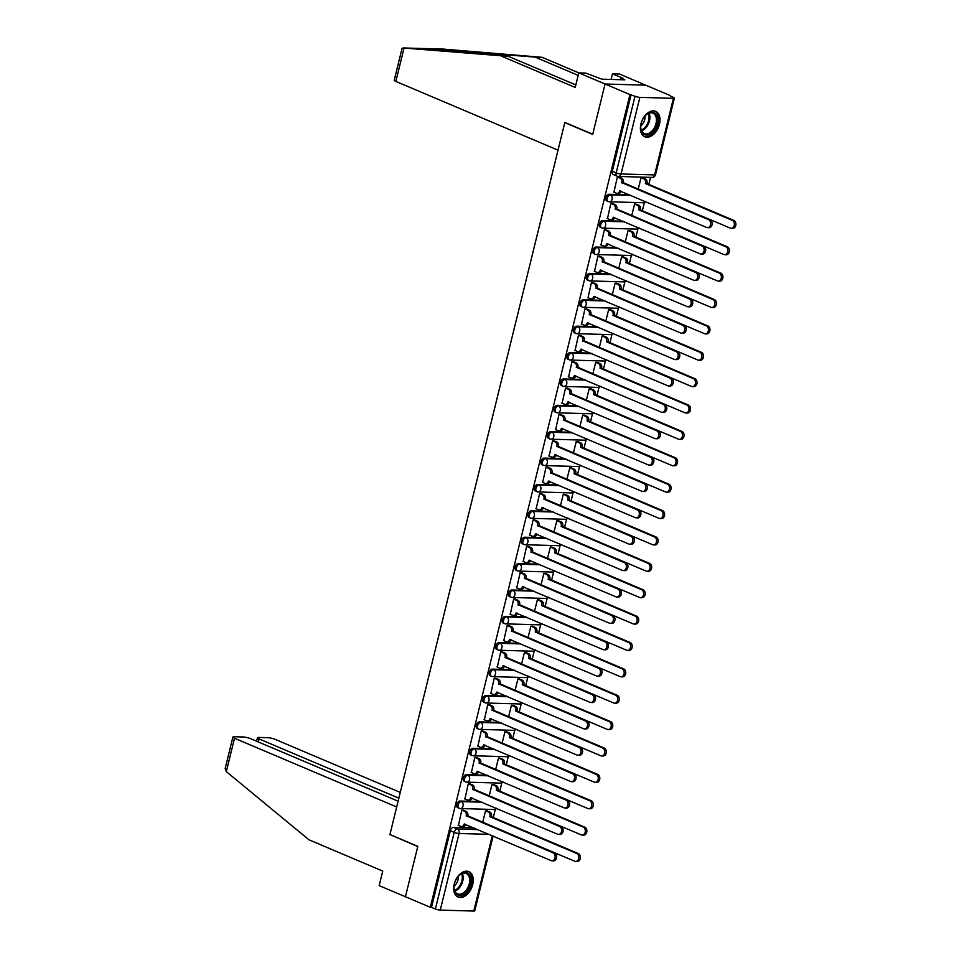<?xml version="1.0" encoding="UTF-8"?>
<svg xmlns="http://www.w3.org/2000/svg" width="959" height="959" viewBox="0 0 959 959"><rect width="100%" height="100%" fill="white"/><g stroke="black" fill="none" stroke-linecap="round" stroke-linejoin="round"><path stroke-width="1.44" d="M480.663 801.616L459.996 801.029A3.548 2.278 113 0 0 456.796 804.349A3.548 2.278 113 0 0 457.779 807.682L459.157 808.257A3.548 2.278 -67 0 1 458.174 804.925A3.548 2.278 -67 0 1 461.375 801.616L482.041 802.192M487.148 775.232L466.482 774.656A3.548 2.278 113 0 0 463.269 777.965A3.548 2.278 113 0 0 464.264 781.297L465.642 781.885A3.548 2.278 -67 0 1 464.647 778.552A3.548 2.278 -67 0 1 467.848 775.232L488.515 775.819M493.621 748.847L472.955 748.272A3.548 2.278 113 0 0 469.754 751.58A3.548 2.278 113 0 0 470.737 754.913L472.116 755.5A3.548 2.278 -67 0 1 471.133 752.168A3.548 2.278 -67 0 1 474.333 748.847L495 749.435M500.107 722.475L479.44 721.887A3.548 2.278 113 0 0 476.239 725.208A3.548 2.278 113 0 0 477.222 728.54L478.601 729.116A3.548 2.278 -67 0 1 477.606 725.783A3.548 2.278 -67 0 1 480.807 722.475L501.485 723.05M506.58 696.09L485.913 695.503A3.548 2.278 113 0 0 482.713 698.823A3.548 2.278 113 0 0 483.708 702.156L485.074 702.731A3.548 2.278 -67 0 1 484.091 699.411A3.548 2.278 -67 0 1 487.292 696.09L507.958 696.678M513.065 669.706L492.399 669.13A3.548 2.278 113 0 0 489.198 672.439A3.548 2.278 113 0 0 490.181 675.771L491.559 676.359A3.548 2.278 -67 0 1 490.564 673.026A3.548 2.278 -67 0 1 493.765 669.706L514.444 670.293M519.538 643.333L498.872 642.746A3.548 2.278 113 0 0 495.671 646.066A3.548 2.278 113 0 0 496.666 649.387L498.033 649.974A3.548 2.278 -67 0 1 497.05 646.642A3.548 2.278 -67 0 1 500.25 643.333L520.917 643.909M526.023 616.949L505.357 616.361A3.548 2.278 113 0 0 502.156 619.682A3.548 2.278 113 0 0 503.139 623.014L504.518 623.59A3.548 2.278 -67 0 1 503.523 620.269A3.548 2.278 -67 0 1 506.736 616.949L527.402 617.536M532.497 590.564L511.83 589.989A3.548 2.278 113 0 0 508.63 593.297A3.548 2.278 113 0 0 509.625 596.63L510.991 597.217A3.548 2.278 -67 0 1 510.008 593.885A3.548 2.278 -67 0 1 513.209 590.564L533.875 591.152M538.982 564.192L518.316 563.604A3.548 2.278 113 0 0 515.115 566.913A3.548 2.278 113 0 0 516.098 570.245L517.476 570.833A3.548 2.278 -67 0 1 516.493 567.5A3.548 2.278 -67 0 1 519.694 564.192L540.361 564.767M545.467 537.807L524.789 537.22A3.548 2.278 113 0 0 521.588 540.54A3.548 2.278 113 0 0 522.583 543.873L523.962 544.448A3.548 2.278 -67 0 1 522.967 541.116A3.548 2.278 -67 0 1 526.167 537.807L546.834 538.395M551.94 511.423L531.274 510.847A3.548 2.278 113 0 0 528.073 514.156A3.548 2.278 113 0 0 529.056 517.488L530.435 518.076A3.548 2.278 -67 0 1 529.452 514.743A3.548 2.278 -67 0 1 532.653 511.423L553.319 512.01M558.426 485.05L537.759 484.463A3.548 2.278 113 0 0 534.547 487.771A3.548 2.278 113 0 0 535.542 491.104L536.92 491.691A3.548 2.278 -67 0 1 535.925 488.359A3.548 2.278 -67 0 1 539.126 485.038L559.792 485.626M564.899 458.666L544.232 458.078A3.548 2.278 113 0 0 541.032 461.399A3.548 2.278 113 0 0 542.015 464.731L543.393 465.307A3.548 2.278 -67 0 1 542.41 461.974A3.548 2.278 -67 0 1 545.611 458.666L566.278 459.241M571.384 432.281L550.718 431.694A3.548 2.278 113 0 0 547.517 435.014A3.548 2.278 113 0 0 548.5 438.347L549.879 438.934A3.548 2.278 -67 0 1 548.884 435.602A3.548 2.278 -67 0 1 552.084 432.281L572.751 432.869M577.857 405.897L557.191 405.321A3.548 2.278 113 0 0 553.99 408.63A3.548 2.278 113 0 0 554.973 411.962L556.352 412.55A3.548 2.278 -67 0 1 555.369 409.217A3.548 2.278 -67 0 1 558.57 405.897L579.236 406.484M584.343 379.524L563.676 378.937A3.548 2.278 113 0 0 560.476 382.257A3.548 2.278 113 0 0 561.459 385.578L562.837 386.165A3.548 2.278 -67 0 1 561.842 382.833A3.548 2.278 -67 0 1 565.043 379.524L585.721 380.1M590.816 353.14L570.149 352.552A3.548 2.278 113 0 0 566.949 355.873A3.548 2.278 113 0 0 567.944 359.205L569.31 359.781A3.548 2.278 -67 0 1 568.327 356.46A3.548 2.278 -67 0 1 571.528 353.14L592.194 353.727M597.301 326.755L576.635 326.18A3.548 2.278 113 0 0 573.434 329.488A3.548 2.278 113 0 0 574.417 332.821L575.796 333.408A3.548 2.278 -67 0 1 574.801 330.076A3.548 2.278 -67 0 1 578.013 326.755L598.68 327.343M603.774 300.383L583.108 299.795A3.548 2.278 113 0 0 579.907 303.116A3.548 2.278 113 0 0 580.902 306.436L582.269 307.024A3.548 2.278 -67 0 1 581.286 303.691A3.548 2.278 -67 0 1 584.487 300.383L605.153 300.958M610.26 273.998L589.593 273.411A3.548 2.278 113 0 0 586.393 276.731A3.548 2.278 113 0 0 587.376 280.064L588.754 280.639A3.548 2.278 -67 0 1 587.771 277.307A3.548 2.278 -67 0 1 590.972 273.998L611.638 274.586M616.745 247.614L596.066 247.038A3.548 2.278 113 0 0 592.866 250.347A3.548 2.278 113 0 0 593.861 253.679L595.227 254.267A3.548 2.278 -67 0 1 594.244 250.934A3.548 2.278 -67 0 1 597.445 247.614L618.111 248.201M623.218 221.241L602.552 220.654A3.548 2.278 113 0 0 599.351 223.962A3.548 2.278 113 0 0 600.334 227.295L601.713 227.882A3.548 2.278 -67 0 1 600.73 224.55A3.548 2.278 -67 0 1 603.93 221.241L624.597 221.817M629.703 194.857L609.037 194.269A3.548 2.278 113 0 0 605.824 197.59A3.548 2.278 113 0 0 606.819 200.922L608.198 201.498A3.548 2.278 -67 0 1 607.203 198.165A3.548 2.278 -67 0 1 610.404 194.857L631.07 195.432M659.456 124.31A13.822 8.883 113 0 0 655.608 111.328A13.822 8.883 113 0 0 640.96 123.795A13.822 8.883 113 0 0 644.82 136.789A13.822 8.883 113 0 0 659.456 124.31M472.703 884.63A13.822 8.883 113 0 0 468.855 871.635A13.822 8.883 113 0 0 454.218 884.102A13.822 8.883 113 0 0 458.066 897.097A13.822 8.883 113 0 0 472.703 884.63M493.31 817.524L495.335 809.264M499.795 791.139L501.821 782.88M506.268 764.767L508.306 756.495M512.753 738.382L514.779 730.123M519.227 711.998L521.264 703.738M525.712 685.613L527.738 677.354M532.185 659.241L534.223 650.981M538.67 632.856L540.696 624.597M545.144 606.472L547.181 598.212M551.629 580.099L553.655 571.84M558.114 553.715L560.14 545.455M564.587 527.33L566.613 519.071M571.073 500.958L573.098 492.686M577.546 474.573L579.572 466.314M584.031 448.189L586.057 439.929M590.504 421.804L592.542 413.545M596.989 395.432L599.015 387.172M603.463 369.047L605.501 360.788M609.948 342.663L611.974 334.403M616.421 316.29L618.459 308.031M622.906 289.906L624.932 281.646M629.392 263.521L631.418 255.262M635.865 237.149L637.891 228.877M642.35 210.764L644.376 202.505M648.823 184.38L650.55 177.367M670.497 96.14L673.29 97.327A3.548 0.659 13.8 0 1 674.369 98.106A3.548 0.659 13.8 0 1 673.422 98.321L639.869 97.374L621.06 173.975L654.613 174.922L673.422 98.321M398.117 801.197L250.635 738.694A5.322 0.995 13.8 0 0 243.322 737.003L234.308 736.74A5.322 0.995 13.8 0 0 232.893 737.063A5.322 0.995 13.8 0 0 234.511 738.238L226.312 771.611L308.966 839.808L382.737 871.084L379.165 885.625L405.429 896.749L417.812 846.353L389.917 834.534L564.791 122.596L592.674 134.416L605.057 84.02L645.719 85.171L670.605 95.72M493.118 836.02L474.741 910.834A3.548 0.659 -166.2 0 1 473.794 911.05L440.253 910.103A3.548 0.659 -166.2 0 1 435.374 908.976L431.502 907.334L450.31 830.722A3.548 2.278 -67 0 1 453.511 827.413L474.19 828.001M390.349 834.726L417.764 846.533L405.429 896.749L430.315 907.298L629.943 94.569L605.057 84.02L645.719 85.171L619.466 74.035L612.465 73.843L611.087 79.441M431.502 907.334L430.315 907.298M631.13 94.605L612.31 171.205L616.181 172.848A3.548 0.659 -166.2 0 0 621.06 173.975A3.548 2.637 91.6 0 1 618.459 176.456A3.548 2.637 91.6 0 1 617.728 176.3A3.548 2.278 -67 0 1 617.176 176.18A3.548 2.278 -67 0 1 616.181 172.848L635.002 96.248L629.943 94.569M635.002 96.248A3.548 0.659 13.8 0 0 639.869 97.374M619.082 177.139L617.344 176.971L613.952 192.196M636.32 204.195L634.57 204.015L631.717 215.643M612.609 203.524L610.859 203.344L607.479 218.58M629.835 230.58L628.097 230.4L625.232 242.016M606.124 229.908L604.386 229.728L600.993 244.965M623.362 256.952L621.612 256.784L618.759 268.4M599.651 256.293L597.901 256.113L594.52 271.337M616.877 283.337L615.139 283.157L612.274 294.785M593.165 282.665L591.427 282.485L588.035 297.722M610.404 309.721L608.653 309.541L605.8 321.157M586.692 309.05L584.942 308.87L581.562 324.106M603.918 336.094L602.168 335.926L599.315 347.542M580.207 335.434L578.457 335.254L575.076 350.479M597.445 362.478L595.695 362.298L592.842 373.926M573.734 361.807L571.984 361.639L568.603 376.863M590.96 388.863L589.21 388.683L586.357 400.311M567.248 388.191L565.498 388.011L562.118 403.248M584.487 415.247L582.736 415.067L579.883 426.683M560.775 414.576L559.025 414.396L555.645 429.62M578.001 441.619L576.251 441.44L573.398 453.068M554.29 440.948L552.54 440.78L549.159 456.004M571.516 468.004L569.778 467.824L566.925 479.452M547.805 467.333L546.067 467.153L542.674 482.389M565.043 494.388L563.293 494.209L560.44 505.825M541.332 493.717L539.581 493.537L536.201 508.761M558.558 520.761L556.819 520.593L553.954 532.209M534.846 520.09L533.108 519.922L529.716 535.146M552.084 547.145L550.334 546.966L547.481 558.594M528.373 546.474L526.623 546.294L523.242 561.53M545.599 573.53L543.861 573.35L540.996 584.966M521.888 572.859L520.15 572.679L516.757 587.915M539.126 599.902L537.376 599.735L534.523 611.351M515.415 599.243L513.664 599.063L510.284 614.287M532.641 626.287L530.89 626.107L528.037 637.735M508.929 625.616L507.179 625.436L503.799 640.672M526.167 652.671L524.417 652.492L521.564 664.119M502.456 652L500.706 651.82L497.325 667.056M519.682 679.044L517.932 678.876L515.079 690.492M495.971 678.385L494.221 678.205L490.84 693.429M513.209 705.428L511.459 705.249L508.606 716.876M489.498 704.757L487.747 704.589L484.367 719.813M506.724 731.813L504.973 731.633L502.12 743.261M483.012 731.142L481.262 730.962L477.882 746.198M500.238 758.197L498.5 758.018L495.647 769.633M476.527 757.526L474.789 757.346L471.396 772.57M493.765 784.57L492.015 784.39L489.162 796.018M470.054 783.899L468.304 783.731L464.923 798.955M487.28 810.954L485.542 810.775L482.689 822.402M463.569 810.283L461.83 810.103L458.438 825.339M642.794 177.811L641.056 177.631L638.203 189.259M612.31 171.205A3.548 2.278 113 0 0 613.292 174.538L617.176 176.18A3.548 3.548 0 0 0 618.459 176.456L652.012 177.403A3.548 3.548 0 0 0 655.548 174.706L674.369 98.106M613.628 192.064L616.373 193.215A3.548 2.637 -88.4 0 0 617.093 193.382A3.548 2.637 -88.4 0 0 619.694 190.901L706.663 227.475A4.076 3.033 -88.4 0 0 707.514 227.667A4.076 3.033 -88.4 0 0 710.607 224.25A4.076 3.033 -88.4 0 0 708.581 219.695L621.732 182.606A3.548 2.637 -88.4 0 0 620.065 178.17L621.6 178.206A3.548 2.637 91.6 0 1 623.278 182.654L710.116 219.743A4.076 3.033 91.6 0 1 712.153 224.286A4.076 3.033 91.6 0 1 709.049 227.703L707.514 227.667M618.759 177.007L621.6 178.206M621.156 191.237A3.548 2.637 91.6 0 1 618.639 193.418L617.093 193.382M617.332 177.007L620.065 178.17M621.672 182.869L623.218 182.905M642.47 177.679L645.311 178.877A3.548 2.637 91.6 0 1 646.989 183.325L645.443 183.277A3.548 2.637 -88.4 0 0 643.777 178.842L641.044 177.679M643.429 191.476L730.386 228.146A4.076 3.033 -88.4 0 0 731.226 228.338A4.076 3.033 -88.4 0 0 734.318 224.921A4.076 3.033 -88.4 0 0 732.292 220.366L645.383 183.529M646.929 183.577L733.827 220.414A4.076 3.033 91.6 0 1 735.865 224.957A4.076 3.033 91.6 0 1 732.76 228.374L731.226 228.338M607.155 218.436L609.888 219.599A3.548 2.637 -88.4 0 0 610.619 219.767A3.548 2.637 -88.4 0 0 613.221 217.273L700.19 253.859A4.076 3.033 -88.4 0 0 701.029 254.039A4.076 3.033 -88.4 0 0 704.122 250.623A4.076 3.033 -88.4 0 0 702.096 246.079L615.258 208.99A3.548 2.637 -88.4 0 0 613.58 204.555L615.127 204.591A3.548 2.637 91.6 0 1 616.793 209.038L703.642 246.127A4.076 3.033 91.6 0 1 705.668 250.671A4.076 3.033 91.6 0 1 702.575 254.087L701.029 254.039M612.286 203.392L615.127 204.591M614.683 217.621A3.548 2.637 91.6 0 1 612.154 219.803L610.619 219.767M610.847 203.392L613.58 204.555M615.187 209.242L616.733 209.29M600.67 244.821L603.403 245.983A3.548 2.637 -88.4 0 0 604.134 246.139A3.548 2.637 -88.4 0 0 606.735 243.658L693.705 280.244A4.076 3.033 -88.4 0 0 694.556 280.424A4.076 3.033 -88.4 0 0 697.649 277.007A4.076 3.033 -88.4 0 0 695.623 272.464L608.773 235.375A3.548 2.637 -88.4 0 0 607.107 230.927L608.641 230.975A3.548 2.637 91.6 0 1 610.32 235.411L697.157 272.5A4.076 3.033 91.6 0 1 699.183 277.055A4.076 3.033 91.6 0 1 696.09 280.472L694.556 280.424M605.8 229.764L608.641 230.975M608.198 243.994A3.548 2.637 91.6 0 1 605.68 246.187L604.134 246.139M604.374 229.776L607.107 230.927M608.713 235.626L610.26 235.674M578.181 75.365L535.11 57.108L542.111 57.312L443.214 49.089M535.11 57.108L425.616 48.585M542.111 57.312L578.876 72.896M501.449 56.161L575.22 87.437L578.792 72.884L605.057 84.02L592.722 134.248L564.839 122.428L558.018 150.155L395.839 81.419A5.322 0.995 -166.2 0 1 394.233 80.244L401.965 48.777L403.044 47.95L508.438 56.365L575.844 84.931M578.792 72.884L585.793 73.088L601.94 79.177L624.824 79.825L621.072 78.242L620.713 79.717M621.072 78.242L622.966 78.29L612.465 73.843M443.621 49.101L420.833 48.489M403.044 47.95L420.833 48.453L508.438 56.365M226.312 771.611L225.173 768.543L232.893 737.063M400.275 792.41L275.173 739.377A5.322 0.995 13.8 0 0 267.861 737.687L258.858 737.435A5.322 0.995 13.8 0 0 257.444 737.759A5.322 0.995 13.8 0 0 259.05 738.921L258.307 741.942M398.848 798.176L259.05 738.921M389.881 834.714L396.69 806.975L234.511 738.238M652.012 112.215A11.964 7.684 -67 0 1 657.215 123.855A11.964 7.684 -67 0 1 646.402 135.051A11.964 7.684 -67 0 1 640.732 127.115A11.964 7.684 -67 0 1 645.815 115.116A11.964 7.684 -67 0 1 652.012 112.215M640.732 126.852A11.076 7.121 113 0 0 644.268 133.565A11.076 7.121 113 0 0 645.994 133.936A11.076 7.121 113 0 0 655.62 124.874A11.076 7.121 113 0 0 652.911 113.162A11.076 7.121 113 0 0 651.185 112.802A11.076 7.121 113 0 0 645.635 115.308M640.792 125.881A7.888 5.071 113 0 0 644.975 116.015M643.921 136.31A13.738 8.823 113 0 0 645.994 136.741A13.738 8.823 113 0 0 657.91 125.557A13.738 8.823 113 0 0 654.649 111.016M465.259 872.522A11.964 7.684 -67 0 1 470.461 884.162A11.964 7.684 -67 0 1 459.661 895.358A11.964 7.684 -67 0 1 453.979 887.423A11.964 7.684 -67 0 1 459.073 875.423A11.964 7.684 -67 0 1 465.259 872.522M453.991 887.159A11.076 7.121 113 0 0 457.515 893.872A11.076 7.121 113 0 0 459.241 894.244A11.076 7.121 113 0 0 468.867 885.181A11.076 7.121 113 0 0 466.158 873.481A11.076 7.121 113 0 0 464.432 873.11A11.076 7.121 113 0 0 458.882 875.615M454.039 886.188A7.888 5.071 113 0 0 458.222 876.322M457.179 896.617A13.738 8.823 113 0 0 459.241 897.049A13.738 8.823 113 0 0 471.169 885.864A13.738 8.823 113 0 0 467.896 871.323M635.997 204.063L638.838 205.262A3.548 2.637 91.6 0 1 640.504 209.709L638.97 209.661A3.548 2.637 -88.4 0 0 637.291 205.214L634.558 204.063M636.956 217.861L723.901 254.531A4.076 3.033 -88.4 0 0 724.74 254.71A4.076 3.033 -88.4 0 0 727.833 251.294A4.076 3.033 -88.4 0 0 725.807 246.751L638.898 209.913M640.444 209.961L727.354 246.799A4.076 3.033 91.6 0 1 729.379 251.342A4.076 3.033 91.6 0 1 726.287 254.758L724.74 254.71M629.512 230.436L632.353 231.646A3.548 2.637 91.6 0 1 634.031 236.082L632.484 236.046A3.548 2.637 -88.4 0 0 630.818 231.598L628.085 230.436M630.471 244.233L717.416 280.903A4.076 3.033 -88.4 0 0 718.267 281.095A4.076 3.033 -88.4 0 0 721.36 277.678A4.076 3.033 -88.4 0 0 719.334 273.135L632.425 236.298M633.971 236.334L720.868 273.171A4.076 3.033 91.6 0 1 722.894 277.726A4.076 3.033 91.6 0 1 719.801 281.143L718.267 281.095M594.196 271.205L596.93 272.356A3.548 2.637 -88.4 0 0 597.661 272.524A3.548 2.637 -88.4 0 0 600.262 270.042L687.231 306.616A4.076 3.033 -88.4 0 0 688.071 306.808A4.076 3.033 -88.4 0 0 691.163 303.392A4.076 3.033 -88.4 0 0 689.137 298.836L602.3 261.747A3.548 2.637 -88.4 0 0 600.622 257.312L602.168 257.36A3.548 2.637 91.6 0 1 603.834 261.795L690.684 298.884A4.076 3.033 91.6 0 1 692.71 303.428A4.076 3.033 91.6 0 1 689.617 306.844L688.071 306.808M599.327 256.149L602.168 257.36M601.713 270.378A3.548 2.637 91.6 0 1 599.195 272.572L597.661 272.524M597.889 256.149L600.622 257.312M602.228 262.011L603.774 262.047M587.711 297.578L590.444 298.74A3.548 2.637 -88.4 0 0 591.176 298.908A3.548 2.637 -88.4 0 0 593.777 296.415L680.746 333.001A4.076 3.033 -88.4 0 0 681.585 333.193A4.076 3.033 -88.4 0 0 684.69 329.776A4.076 3.033 -88.4 0 0 682.664 325.221L595.815 288.132A3.548 2.637 -88.4 0 0 594.148 283.696L595.683 283.732A3.548 2.637 91.6 0 1 597.361 288.18L684.199 325.269A4.076 3.033 91.6 0 1 686.224 329.812A4.076 3.033 91.6 0 1 683.132 333.229L681.585 333.193M592.842 282.533L595.683 283.732M595.239 296.763A3.548 2.637 91.6 0 1 592.722 298.944L591.176 298.908M591.415 282.533L594.148 283.696M595.755 288.383L597.289 288.431M581.238 323.962L583.971 325.125A3.548 2.637 -88.4 0 0 584.702 325.281A3.548 2.637 -88.4 0 0 587.304 322.799L674.273 359.385A4.076 3.033 -88.4 0 0 675.112 359.565A4.076 3.033 -88.4 0 0 678.205 356.149A4.076 3.033 -88.4 0 0 676.179 351.605L589.341 314.516A3.548 2.637 -88.4 0 0 587.663 310.069L589.21 310.117A3.548 2.637 91.6 0 1 590.876 314.564L677.725 351.641A4.076 3.033 91.6 0 1 679.751 356.197A4.076 3.033 91.6 0 1 676.646 359.613L675.112 359.565M586.369 308.906L589.21 310.117M588.754 323.135A3.548 2.637 91.6 0 1 586.237 325.329L584.702 325.281M584.93 308.918L587.663 310.069M589.27 314.768L590.816 314.816M623.038 256.82L625.879 258.019A3.548 2.637 91.6 0 1 627.546 262.466L626.011 262.418A3.548 2.637 -88.4 0 0 624.333 257.983L621.6 256.82M623.997 270.618L710.943 307.288A4.076 3.033 -88.4 0 0 711.782 307.479A4.076 3.033 -88.4 0 0 714.875 304.063A4.076 3.033 -88.4 0 0 712.849 299.508L625.939 262.67M627.486 262.718L714.395 299.556A4.076 3.033 91.6 0 1 716.421 304.099A4.076 3.033 91.6 0 1 713.328 307.515L711.782 307.479M616.553 283.205L619.394 284.403A3.548 2.637 91.6 0 1 621.072 288.851L619.526 288.803A3.548 2.637 -88.4 0 0 617.86 284.355L615.127 283.205M617.512 297.002L704.457 333.672A4.076 3.033 -88.4 0 0 705.297 333.852A4.076 3.033 -88.4 0 0 708.401 330.435A4.076 3.033 -88.4 0 0 706.375 325.892L619.466 289.055M621 289.103L707.91 325.94A4.076 3.033 91.6 0 1 709.936 330.483A4.076 3.033 91.6 0 1 706.843 333.9L705.297 333.852M610.08 309.577L612.921 310.788A3.548 2.637 91.6 0 1 614.587 315.223L613.053 315.187A3.548 2.637 -88.4 0 0 611.374 310.74L608.641 309.577M611.039 323.387L697.984 360.057A4.076 3.033 -88.4 0 0 698.823 360.236A4.076 3.033 -88.4 0 0 701.916 356.82A4.076 3.033 -88.4 0 0 699.89 352.277L612.981 315.439M614.527 315.475L701.437 352.313A4.076 3.033 91.6 0 1 703.462 356.868A4.076 3.033 91.6 0 1 700.358 360.284L698.823 360.236M574.753 350.347L577.486 351.509A3.548 2.637 -88.4 0 0 578.217 351.665A3.548 2.637 -88.4 0 0 580.818 349.184L667.788 385.758A4.076 3.033 -88.4 0 0 668.627 385.95A4.076 3.033 -88.4 0 0 671.732 382.533A4.076 3.033 -88.4 0 0 669.706 377.99L582.856 340.901A3.548 2.637 -88.4 0 0 581.19 336.453L582.724 336.501A3.548 2.637 91.6 0 1 584.403 340.936L671.24 378.026A4.076 3.033 91.6 0 1 673.266 382.581A4.076 3.033 91.6 0 1 670.173 385.998L668.627 385.95M579.883 335.29L582.724 336.501M582.281 349.52A3.548 2.637 91.6 0 1 579.763 351.713L578.217 351.665M578.457 335.29L581.19 336.453M582.796 341.152L584.331 341.188M603.595 335.962L606.436 337.16A3.548 2.637 91.6 0 1 608.114 341.608L606.567 341.56A3.548 2.637 -88.4 0 0 604.901 337.124L602.168 335.962M604.554 349.759L691.499 386.429A4.076 3.033 -88.4 0 0 692.338 386.621A4.076 3.033 -88.4 0 0 695.443 383.204A4.076 3.033 -88.4 0 0 693.417 378.649L606.508 341.824M608.042 341.86L694.951 378.697A4.076 3.033 91.6 0 1 696.977 383.24A4.076 3.033 91.6 0 1 693.884 386.657L692.338 386.621M568.279 376.731L571.013 377.882A3.548 2.637 -88.4 0 0 571.744 378.05A3.548 2.637 -88.4 0 0 574.345 375.568L661.314 412.142A4.076 3.033 -88.4 0 0 662.154 412.334A4.076 3.033 -88.4 0 0 665.246 408.918A4.076 3.033 -88.4 0 0 663.22 404.362L576.371 367.273A3.548 2.637 -88.4 0 0 574.705 362.838L576.251 362.874A3.548 2.637 91.6 0 1 577.917 367.321L664.767 404.41A4.076 3.033 91.6 0 1 666.793 408.954A4.076 3.033 91.6 0 1 663.688 412.37L662.154 412.334M573.41 361.675L576.251 362.874M575.796 375.904A3.548 2.637 91.6 0 1 573.278 378.086L571.744 378.05M571.972 361.675L574.705 362.838M576.311 367.525L577.857 367.573M597.121 362.346L599.962 363.545A3.548 2.637 91.6 0 1 601.629 367.992L600.082 367.944A3.548 2.637 -88.4 0 0 598.416 363.509L595.683 362.346M598.068 376.144L685.026 412.814A4.076 3.033 -88.4 0 0 685.865 412.993A4.076 3.033 -88.4 0 0 688.958 409.577A4.076 3.033 -88.4 0 0 686.932 405.034L600.022 368.196M601.569 368.244L688.478 405.082A4.076 3.033 91.6 0 1 690.504 409.625A4.076 3.033 91.6 0 1 687.399 413.041L685.865 412.993M561.794 403.104L564.527 404.266A3.548 2.637 -88.4 0 0 565.259 404.422A3.548 2.637 -88.4 0 0 567.86 401.941L654.829 438.527A4.076 3.033 -88.4 0 0 655.668 438.707A4.076 3.033 -88.4 0 0 658.773 435.29A4.076 3.033 -88.4 0 0 656.747 430.747L569.898 393.658A3.548 2.637 -88.4 0 0 568.231 389.21L569.766 389.258A3.548 2.637 91.6 0 1 571.432 393.705L658.282 430.795A4.076 3.033 91.6 0 1 660.307 435.338A4.076 3.033 91.6 0 1 657.215 438.754L655.668 438.707M566.925 388.059L569.766 389.258M569.322 402.277A3.548 2.637 91.6 0 1 566.805 404.47L565.259 404.422M565.486 388.059L568.231 389.21M569.838 393.909L571.372 393.957M590.636 388.719L593.477 389.929A3.548 2.637 91.6 0 1 595.143 394.365L593.609 394.329A3.548 2.637 -88.4 0 0 591.943 389.881L589.198 388.731M591.595 402.528L678.54 439.198A4.076 3.033 -88.4 0 0 679.38 439.378A4.076 3.033 -88.4 0 0 682.484 435.961A4.076 3.033 -88.4 0 0 680.458 431.418L593.549 394.581M595.083 394.628L681.993 431.454A4.076 3.033 91.6 0 1 684.019 436.009A4.076 3.033 91.6 0 1 680.926 439.426L679.38 439.378M555.321 429.488L558.054 430.651A3.548 2.637 -88.4 0 0 558.785 430.807A3.548 2.637 -88.4 0 0 561.387 428.325L648.356 464.911A4.076 3.033 -88.4 0 0 649.195 465.091A4.076 3.033 -88.4 0 0 652.288 461.675A4.076 3.033 -88.4 0 0 650.262 457.131L563.413 420.042A3.548 2.637 -88.4 0 0 561.746 415.595L563.293 415.643A3.548 2.637 91.6 0 1 564.959 420.078L651.808 457.167A4.076 3.033 91.6 0 1 653.834 461.723A4.076 3.033 91.6 0 1 650.729 465.139L649.195 465.091M560.452 414.432L563.293 415.643M562.837 428.661A3.548 2.637 91.6 0 1 560.32 430.855L558.785 430.807M559.013 414.432L561.746 415.595M563.353 420.294L564.899 420.33M584.163 415.103L587.004 416.314A3.548 2.637 91.6 0 1 588.67 420.749L587.124 420.701A3.548 2.637 -88.4 0 0 585.458 416.266L582.724 415.103M585.11 428.901L672.067 465.571A4.076 3.033 -88.4 0 0 672.906 465.762A4.076 3.033 -88.4 0 0 675.999 462.346A4.076 3.033 -88.4 0 0 673.973 457.791L587.064 420.965M588.61 421.001L675.52 457.839A4.076 3.033 91.6 0 1 677.545 462.382A4.076 3.033 91.6 0 1 674.441 465.798L672.906 465.762M548.836 455.873L551.569 457.023A3.548 2.637 -88.4 0 0 552.3 457.191A3.548 2.637 -88.4 0 0 554.901 454.71L641.871 491.284A4.076 3.033 -88.4 0 0 642.71 491.476A4.076 3.033 -88.4 0 0 645.815 488.059A4.076 3.033 -88.4 0 0 643.777 483.504L556.939 446.414A3.548 2.637 -88.4 0 0 555.261 441.979L556.807 442.015A3.548 2.637 91.6 0 1 558.474 446.462L645.323 483.552A4.076 3.033 91.6 0 1 647.349 488.095A4.076 3.033 91.6 0 1 644.256 491.511L642.71 491.476M553.966 440.816L556.807 442.015M556.364 455.046A3.548 2.637 91.6 0 1 553.846 457.227L552.3 457.191M552.528 440.816L555.261 441.979M556.879 446.678L558.414 446.714M577.678 441.488L580.519 442.686A3.548 2.637 91.6 0 1 582.185 447.134L580.651 447.086A3.548 2.637 -88.4 0 0 578.972 442.65L576.239 441.488M578.637 455.285L665.582 491.955A4.076 3.033 -88.4 0 0 666.421 492.147A4.076 3.033 -88.4 0 0 669.526 488.73A4.076 3.033 -88.4 0 0 667.488 484.175L580.591 447.338M582.125 447.385L669.034 484.223A4.076 3.033 91.6 0 1 671.06 488.766A4.076 3.033 91.6 0 1 667.967 492.183L666.421 492.147M542.35 482.245L545.096 483.408A3.548 2.637 -88.4 0 0 545.815 483.564A3.548 2.637 -88.4 0 0 548.416 481.082L635.397 517.668A4.076 3.033 -88.4 0 0 636.237 517.848A4.076 3.033 -88.4 0 0 639.329 514.432A4.076 3.033 -88.4 0 0 637.303 509.888L550.454 472.799A3.548 2.637 -88.4 0 0 548.788 468.352L550.322 468.4A3.548 2.637 91.6 0 1 552 472.847L638.838 509.936A4.076 3.033 91.6 0 1 640.876 514.48A4.076 3.033 91.6 0 1 637.771 517.896L636.237 517.848M547.481 467.201L550.322 468.4M549.879 481.418A3.548 2.637 91.6 0 1 547.361 483.612L545.815 483.564M546.055 467.201L548.788 468.352M550.394 473.051L551.94 473.099M571.192 467.86L574.033 469.071A3.548 2.637 91.6 0 1 575.712 473.518L574.165 473.47A3.548 2.637 -88.4 0 0 572.499 469.023L569.766 467.872M572.151 481.67L659.109 518.339A4.076 3.033 -88.4 0 0 659.948 518.519A4.076 3.033 -88.4 0 0 663.041 515.103A4.076 3.033 -88.4 0 0 661.015 510.56L574.105 473.722M575.652 473.77L662.549 510.596A4.076 3.033 91.6 0 1 664.587 515.151A4.076 3.033 91.6 0 1 661.482 518.567L659.948 518.519M535.877 508.63L538.61 509.792A3.548 2.637 -88.4 0 0 539.342 509.948A3.548 2.637 -88.4 0 0 541.943 507.467L628.912 544.053A4.076 3.033 -88.4 0 0 629.751 544.232A4.076 3.033 -88.4 0 0 632.844 540.816A4.076 3.033 -88.4 0 0 630.818 536.273L543.981 499.183A3.548 2.637 -88.4 0 0 542.303 494.736L543.849 494.784A3.548 2.637 91.6 0 1 545.515 499.219L632.365 536.309A4.076 3.033 91.6 0 1 634.39 540.864A4.076 3.033 91.6 0 1 631.298 544.28L629.751 544.232M541.008 493.573L543.849 494.784M543.405 507.802A3.548 2.637 91.6 0 1 540.888 509.996L539.342 509.948M539.569 493.585L542.303 494.736M543.921 499.435L545.455 499.483M564.719 494.245L567.56 495.455A3.548 2.637 91.6 0 1 569.226 499.891L567.692 499.855A3.548 2.637 -88.4 0 0 566.014 495.407L563.281 494.245M565.678 508.042L652.623 544.712A4.076 3.033 -88.4 0 0 653.463 544.904A4.076 3.033 -88.4 0 0 656.555 541.487A4.076 3.033 -88.4 0 0 654.529 536.944L567.632 500.107M569.167 500.142L656.076 536.98A4.076 3.033 91.6 0 1 658.102 541.535A4.076 3.033 91.6 0 1 655.009 544.952L653.463 544.904M529.392 535.014L532.125 536.165A3.548 2.637 -88.4 0 0 532.856 536.333A3.548 2.637 -88.4 0 0 535.458 533.851L622.427 570.425A4.076 3.033 -88.4 0 0 623.278 570.617A4.076 3.033 -88.4 0 0 626.371 567.201A4.076 3.033 -88.4 0 0 624.345 562.645L537.496 525.556A3.548 2.637 -88.4 0 0 535.829 521.121L537.364 521.169A3.548 2.637 91.6 0 1 539.042 525.604L625.879 562.693A4.076 3.033 91.6 0 1 627.905 567.237A4.076 3.033 91.6 0 1 624.812 570.653L623.278 570.617M534.523 519.958L537.364 521.169M536.92 534.187A3.548 2.637 91.6 0 1 534.403 536.381L532.856 536.333M533.096 519.958L535.829 521.121M537.436 525.82L538.982 525.856M558.234 520.629L561.075 521.828A3.548 2.637 91.6 0 1 562.753 526.275L561.207 526.227A3.548 2.637 -88.4 0 0 559.541 521.792L556.807 520.629M559.193 534.427L646.138 571.096A4.076 3.033 -88.4 0 0 646.989 571.288A4.076 3.033 -88.4 0 0 650.082 567.872A4.076 3.033 -88.4 0 0 648.056 563.317L561.147 526.479M562.693 526.527L649.591 563.365A4.076 3.033 91.6 0 1 651.617 567.908A4.076 3.033 91.6 0 1 648.524 571.324L646.989 571.288M522.919 561.387L525.652 562.549A3.548 2.637 -88.4 0 0 526.383 562.717A3.548 2.637 -88.4 0 0 528.984 560.224L615.954 596.81A4.076 3.033 -88.4 0 0 616.793 597.001A4.076 3.033 -88.4 0 0 619.886 593.585A4.076 3.033 -88.4 0 0 617.86 589.03L531.022 551.94A3.548 2.637 -88.4 0 0 529.344 547.505L530.89 547.541A3.548 2.637 91.6 0 1 532.557 551.988L619.406 589.078A4.076 3.033 91.6 0 1 621.432 593.621A4.076 3.033 91.6 0 1 618.339 597.037L616.793 597.001M528.049 546.342L530.89 547.541M530.435 560.571A3.548 2.637 91.6 0 1 527.918 562.753L526.383 562.717M526.611 546.342L529.344 547.505M530.95 552.192L532.497 552.24M551.761 547.014L554.602 548.212A3.548 2.637 91.6 0 1 556.268 552.66L554.734 552.612A3.548 2.637 -88.4 0 0 553.055 548.164L550.322 547.014M552.72 560.811L639.665 597.481A4.076 3.033 -88.4 0 0 640.504 597.661A4.076 3.033 -88.4 0 0 643.597 594.244A4.076 3.033 -88.4 0 0 641.571 589.701L554.662 552.863M556.208 552.911L643.117 589.749A4.076 3.033 91.6 0 1 645.143 594.292A4.076 3.033 91.6 0 1 642.051 597.709L640.504 597.661M516.433 587.771L519.167 588.934A3.548 2.637 -88.4 0 0 519.898 589.09A3.548 2.637 -88.4 0 0 522.499 586.608L609.468 623.194A4.076 3.033 -88.4 0 0 610.308 623.374A4.076 3.033 -88.4 0 0 613.412 619.958A4.076 3.033 -88.4 0 0 611.386 615.414L524.537 578.325A3.548 2.637 -88.4 0 0 522.871 573.878L524.405 573.926A3.548 2.637 91.6 0 1 526.083 578.361L612.921 615.45A4.076 3.033 91.6 0 1 614.947 620.005A4.076 3.033 91.6 0 1 611.854 623.422L610.308 623.374M521.564 572.715L524.405 573.926M523.962 586.944A3.548 2.637 91.6 0 1 521.444 589.138L519.898 589.09M520.138 572.727L522.871 573.878M524.477 578.577L526.011 578.625M545.275 573.386L548.116 574.597A3.548 2.637 91.6 0 1 549.795 579.032L548.248 578.996A3.548 2.637 -88.4 0 0 546.582 574.549L543.849 573.386M546.234 587.196L633.18 623.865A4.076 3.033 -88.4 0 0 634.019 624.045A4.076 3.033 -88.4 0 0 637.124 620.629A4.076 3.033 -88.4 0 0 635.098 616.086L548.188 579.248M549.723 579.284L636.632 616.122A4.076 3.033 91.6 0 1 638.658 620.677A4.076 3.033 91.6 0 1 635.565 624.093L634.019 624.045M509.96 614.156L512.693 615.306A3.548 2.637 -88.4 0 0 513.425 615.474A3.548 2.637 -88.4 0 0 516.026 612.993L602.995 649.567A4.076 3.033 -88.4 0 0 603.834 649.758A4.076 3.033 -88.4 0 0 606.927 646.342A4.076 3.033 -88.4 0 0 604.901 641.787L518.064 604.709A3.548 2.637 -88.4 0 0 516.386 600.262L517.932 600.31A3.548 2.637 91.6 0 1 519.598 604.745L606.448 641.835A4.076 3.033 91.6 0 1 608.474 646.39A4.076 3.033 91.6 0 1 605.369 649.806L603.834 649.758M515.091 599.099L517.932 600.31M517.476 613.328A3.548 2.637 91.6 0 1 514.959 615.522L513.425 615.474M513.652 599.099L516.386 600.262M517.992 604.961L519.538 604.997M538.802 599.771L541.643 600.969A3.548 2.637 91.6 0 1 543.309 605.417L541.775 605.369A3.548 2.637 -88.4 0 0 540.097 600.933L537.364 599.771M539.761 613.568L626.706 650.238A4.076 3.033 -88.4 0 0 627.546 650.43A4.076 3.033 -88.4 0 0 630.638 647.013A4.076 3.033 -88.4 0 0 628.613 642.458L541.703 605.632M543.25 605.668L630.159 642.506A4.076 3.033 91.6 0 1 632.185 647.049A4.076 3.033 91.6 0 1 629.08 650.466L627.546 650.43M503.475 640.54L506.208 641.691A3.548 2.637 -88.4 0 0 506.939 641.859A3.548 2.637 -88.4 0 0 509.541 639.365L596.51 675.951A4.076 3.033 -88.4 0 0 597.349 676.143A4.076 3.033 -88.4 0 0 600.454 672.727A4.076 3.033 -88.4 0 0 598.428 668.171L511.579 631.082A3.548 2.637 -88.4 0 0 509.912 626.647L511.447 626.683A3.548 2.637 91.6 0 1 513.125 631.13L599.962 668.219A4.076 3.033 91.6 0 1 601.988 672.762A4.076 3.033 91.6 0 1 598.895 676.179L597.349 676.143M508.606 625.484L511.447 626.683M511.003 639.713A3.548 2.637 91.6 0 1 508.486 641.895L506.939 641.859M507.179 625.484L509.912 626.647M511.519 631.334L513.053 631.382M532.317 626.155L535.158 627.354A3.548 2.637 91.6 0 1 536.836 631.801L535.29 631.753A3.548 2.637 -88.4 0 0 533.624 627.306L530.89 626.155M533.276 639.953L620.221 676.622A4.076 3.033 -88.4 0 0 621.06 676.802A4.076 3.033 -88.4 0 0 624.165 673.386A4.076 3.033 -88.4 0 0 622.139 668.843L535.23 632.005M536.764 632.053L623.674 668.891A4.076 3.033 91.6 0 1 625.7 673.434A4.076 3.033 91.6 0 1 622.607 676.85L621.06 676.802M497.002 666.913L499.735 668.075A3.548 2.637 -88.4 0 0 500.466 668.231A3.548 2.637 -88.4 0 0 503.067 665.75L590.037 702.336A4.076 3.033 -88.4 0 0 590.876 702.515A4.076 3.033 -88.4 0 0 593.969 699.099A4.076 3.033 -88.4 0 0 591.943 694.556L505.093 657.466A3.548 2.637 -88.4 0 0 503.427 653.019L504.973 653.067A3.548 2.637 91.6 0 1 506.64 657.514L593.489 694.604A4.076 3.033 91.6 0 1 595.515 699.147A4.076 3.033 91.6 0 1 592.41 702.563L590.876 702.515M502.132 651.868L504.973 653.067M504.518 666.085A3.548 2.637 91.6 0 1 502.001 668.279L500.466 668.231M500.694 651.868L503.427 653.019M505.033 657.718L506.58 657.766M525.844 652.528L528.685 653.738A3.548 2.637 91.6 0 1 530.351 658.174L528.805 658.138A3.548 2.637 -88.4 0 0 527.138 653.69L524.405 652.54M526.791 666.337L613.748 703.007A4.076 3.033 -88.4 0 0 614.587 703.187A4.076 3.033 -88.4 0 0 617.68 699.77A4.076 3.033 -88.4 0 0 615.654 695.227L528.745 658.389M530.291 658.437L617.2 695.263A4.076 3.033 91.6 0 1 619.226 699.818A4.076 3.033 91.6 0 1 616.122 703.235L614.587 703.187M490.517 693.297L493.25 694.46A3.548 2.637 -88.4 0 0 493.981 694.616A3.548 2.637 -88.4 0 0 496.582 692.134L583.552 728.72A4.076 3.033 -88.4 0 0 584.391 728.9A4.076 3.033 -88.4 0 0 587.495 725.484A4.076 3.033 -88.4 0 0 585.469 720.94L498.62 683.851A3.548 2.637 -88.4 0 0 496.954 679.404L498.488 679.451A3.548 2.637 91.6 0 1 500.154 683.887L587.004 720.976A4.076 3.033 91.6 0 1 589.03 725.531A4.076 3.033 91.6 0 1 585.937 728.948L584.391 728.9M495.647 678.241L498.488 679.451M498.045 692.47A3.548 2.637 91.6 0 1 495.527 694.664L493.981 694.616M494.221 678.241L496.954 679.404M498.56 684.103L500.095 684.139M519.358 678.912L522.199 680.123A3.548 2.637 91.6 0 1 523.866 684.558L522.331 684.51A3.548 2.637 -88.4 0 0 520.665 680.075L517.932 678.912M520.317 692.71L607.263 729.379A4.076 3.033 -88.4 0 0 608.102 729.571A4.076 3.033 -88.4 0 0 611.207 726.155A4.076 3.033 -88.4 0 0 609.181 721.6L522.271 684.774M523.806 684.81L610.715 721.648A4.076 3.033 91.6 0 1 612.741 726.191A4.076 3.033 91.6 0 1 609.648 729.607L608.102 729.571M484.043 719.682L486.776 720.832A3.548 2.637 -88.4 0 0 487.508 721A3.548 2.637 -88.4 0 0 490.109 718.519L577.078 755.093A4.076 3.033 -88.4 0 0 577.917 755.284A4.076 3.033 -88.4 0 0 581.01 751.868A4.076 3.033 -88.4 0 0 578.984 747.313L492.135 710.223A3.548 2.637 -88.4 0 0 490.469 705.788L492.015 705.824A3.548 2.637 91.6 0 1 493.681 710.271L580.531 747.361A4.076 3.033 91.6 0 1 582.557 751.904A4.076 3.033 91.6 0 1 579.452 755.32L577.917 755.284M489.174 704.625L492.015 705.824M491.559 718.854A3.548 2.637 91.6 0 1 489.042 721.036L487.508 721M487.735 704.625L490.469 705.788M492.075 710.475L493.621 710.523M512.885 705.297L515.726 706.495A3.548 2.637 91.6 0 1 517.392 710.943L515.846 710.895A3.548 2.637 -88.4 0 0 514.18 706.459L511.447 705.297M513.832 719.094L600.79 755.764A4.076 3.033 -88.4 0 0 601.629 755.956A4.076 3.033 -88.4 0 0 604.721 752.539A4.076 3.033 -88.4 0 0 602.696 747.984L515.786 711.146M517.333 711.194L604.242 748.032A4.076 3.033 91.6 0 1 606.268 752.575A4.076 3.033 91.6 0 1 603.163 755.992L601.629 755.956M477.558 746.054L480.291 747.217A3.548 2.637 -88.4 0 0 481.022 747.373A3.548 2.637 -88.4 0 0 483.624 744.891L570.593 781.477A4.076 3.033 -88.4 0 0 571.432 781.657A4.076 3.033 -88.4 0 0 574.537 778.24A4.076 3.033 -88.4 0 0 572.499 773.697L485.662 736.608A3.548 2.637 -88.4 0 0 483.983 732.161L485.53 732.208A3.548 2.637 91.6 0 1 487.196 736.656L574.045 773.745A4.076 3.033 91.6 0 1 576.071 778.288A4.076 3.033 91.6 0 1 572.979 781.705L571.432 781.657M482.689 731.01L485.53 732.208M485.086 745.227A3.548 2.637 91.6 0 1 482.569 747.421L481.022 747.373M481.25 731.01L483.983 732.161M485.602 736.86L487.136 736.908M506.4 731.669L509.241 732.88A3.548 2.637 91.6 0 1 510.907 737.315L509.373 737.279A3.548 2.637 -88.4 0 0 507.695 732.832L504.961 731.681M507.359 745.479L594.304 782.148A4.076 3.033 -88.4 0 0 595.143 782.328A4.076 3.033 -88.4 0 0 598.248 778.912A4.076 3.033 -88.4 0 0 596.21 774.369L509.313 737.531M510.847 737.579L597.757 774.404A4.076 3.033 91.6 0 1 599.783 778.96A4.076 3.033 91.6 0 1 596.69 782.376L595.143 782.328M471.073 772.439L473.818 773.601A3.548 2.637 -88.4 0 0 474.549 773.757A3.548 2.637 -88.4 0 0 477.138 771.276L564.12 807.862A4.076 3.033 -88.4 0 0 564.959 808.041A4.076 3.033 -88.4 0 0 568.052 804.625A4.076 3.033 -88.4 0 0 566.026 800.082L479.176 762.992A3.548 2.637 -88.4 0 0 477.51 758.545L479.056 758.593A3.548 2.637 91.6 0 1 480.723 763.028L567.572 800.118A4.076 3.033 91.6 0 1 569.598 804.673A4.076 3.033 91.6 0 1 566.493 808.089L564.959 808.041M476.215 757.382L479.056 758.593M478.601 771.611A3.548 2.637 91.6 0 1 476.084 773.805L474.549 773.757M474.777 757.382L477.51 758.545M479.116 763.244L480.663 763.292M499.927 758.054L502.768 759.264A3.548 2.637 91.6 0 1 504.434 763.7L502.888 763.664A3.548 2.637 -88.4 0 0 501.221 759.216L498.488 758.054M500.874 771.851L587.831 808.521A4.076 3.033 -88.4 0 0 588.67 808.713A4.076 3.033 -88.4 0 0 591.763 805.296A4.076 3.033 -88.4 0 0 589.737 800.753L502.828 763.915M504.374 763.951L591.283 800.789A4.076 3.033 91.6 0 1 593.309 805.344A4.076 3.033 91.6 0 1 590.205 808.761L588.67 808.713M464.6 798.823L467.333 799.974A3.548 2.637 -88.4 0 0 468.064 800.142A3.548 2.637 -88.4 0 0 470.665 797.66L557.635 834.234A4.076 3.033 -88.4 0 0 558.474 834.426A4.076 3.033 -88.4 0 0 561.566 831.009A4.076 3.033 -88.4 0 0 559.541 826.454L472.703 789.365A3.548 2.637 -88.4 0 0 471.025 784.93L472.571 784.965A3.548 2.637 91.6 0 1 474.237 789.413L561.087 826.502A4.076 3.033 91.6 0 1 563.113 831.045A4.076 3.033 91.6 0 1 560.02 834.462L558.474 834.426M469.73 783.767L472.571 784.965M472.128 797.996A3.548 2.637 91.6 0 1 469.61 800.178L468.064 800.142M468.292 783.767L471.025 784.93M472.643 789.629L474.178 789.665M493.441 784.438L496.282 785.637A3.548 2.637 91.6 0 1 497.949 790.084L496.414 790.036A3.548 2.637 -88.4 0 0 494.736 785.601L492.003 784.438M494.4 798.236L581.346 834.905A4.076 3.033 -88.4 0 0 582.185 835.097A4.076 3.033 -88.4 0 0 585.278 831.681A4.076 3.033 -88.4 0 0 583.252 827.126L496.354 790.288M497.889 790.336L584.798 827.173A4.076 3.033 91.6 0 1 586.824 831.717A4.076 3.033 91.6 0 1 583.731 835.133L582.185 835.097M458.114 825.196L460.847 826.358A3.548 2.637 -88.4 0 0 461.579 826.526A3.548 2.637 -88.4 0 0 464.18 824.033L551.149 860.619A4.076 3.033 -88.4 0 0 552 860.798A4.076 3.033 -88.4 0 0 555.093 857.382A4.076 3.033 -88.4 0 0 553.067 852.839L466.218 815.749A3.548 2.637 -88.4 0 0 464.552 811.314L466.086 811.35A3.548 2.637 91.6 0 1 467.764 815.797L554.602 852.887A4.076 3.033 91.6 0 1 556.628 857.43A4.076 3.033 91.6 0 1 553.535 860.846L552 860.798M463.245 810.151L466.086 811.35M465.642 824.38A3.548 2.637 91.6 0 1 463.125 826.562L461.579 826.526M461.818 810.151L464.552 811.314M466.158 816.001L467.704 816.049M486.956 810.823L489.797 812.021A3.548 2.637 91.6 0 1 491.476 816.469L489.929 816.421A3.548 2.637 -88.4 0 0 488.263 811.973L485.53 810.823M487.915 824.62L574.861 861.29A4.076 3.033 -88.4 0 0 575.712 861.47A4.076 3.033 -88.4 0 0 578.804 858.053A4.076 3.033 -88.4 0 0 576.779 853.51L489.869 816.672M491.416 816.72L578.313 853.558A4.076 3.033 91.6 0 1 580.339 858.101A4.076 3.033 91.6 0 1 577.246 861.518L575.712 861.47M459.996 801.029L461.375 801.616A3.548 2.637 91.6 0 1 463.041 806.051A3.548 2.637 -88.4 0 1 460.44 808.545A3.548 2.637 -88.4 0 1 459.709 808.377A3.548 2.278 -67 0 1 459.157 808.257A3.548 3.548 0 0 0 460.44 808.545L493.993 809.492A3.548 2.637 -88.4 0 0 496.115 808.161M466.482 774.656L467.848 775.232A3.548 2.637 91.6 0 1 469.526 779.679A3.548 2.637 -88.4 0 1 466.925 782.16A3.548 2.637 -88.4 0 1 466.194 781.993A3.548 2.278 -67 0 1 465.642 781.885A3.548 3.548 0 0 0 466.925 782.16L500.478 783.107A3.548 2.637 -88.4 0 0 502.6 781.789M472.955 748.272L474.333 748.847A3.548 2.637 91.6 0 1 476 753.294A3.548 2.637 -88.4 0 1 473.398 755.776A3.548 2.637 -88.4 0 1 472.667 755.62A3.548 2.278 -67 0 1 472.116 755.5A3.548 3.548 0 0 0 473.398 755.776L506.951 756.723A3.548 2.637 -88.4 0 0 509.073 755.404M479.44 721.887L480.807 722.475A3.548 2.637 91.6 0 1 482.485 726.91A3.548 2.637 -88.4 0 1 479.884 729.391A3.548 2.637 -88.4 0 1 479.152 729.236A3.548 2.278 -67 0 1 478.601 729.116A3.548 3.548 0 0 0 479.884 729.391L513.437 730.338A3.548 2.637 -88.4 0 0 515.558 729.02M485.913 695.503L487.292 696.09A3.548 2.637 91.6 0 1 488.958 700.538A3.548 2.637 -88.4 0 1 486.357 703.019A3.548 2.637 -88.4 0 1 485.626 702.851A3.548 2.278 -67 0 1 485.074 702.731A3.548 3.548 0 0 0 486.357 703.019L519.91 703.966A3.548 2.637 -88.4 0 0 522.032 702.635M492.399 669.13L493.765 669.706A3.548 2.637 91.6 0 1 495.443 674.153A3.548 2.637 -88.4 0 1 492.842 676.634A3.548 2.637 -88.4 0 1 492.111 676.479A3.548 2.278 -67 0 1 491.559 676.359A3.548 3.548 0 0 0 492.842 676.634L526.395 677.581A3.548 2.637 -88.4 0 0 528.517 676.263M498.872 642.746L500.25 643.333A3.548 2.637 91.6 0 1 501.917 647.769A3.548 2.637 -88.4 0 1 499.315 650.25A3.548 2.637 -88.4 0 1 498.584 650.094A3.548 2.278 -67 0 1 498.033 649.974A3.548 3.548 0 0 0 499.315 650.25L532.868 651.197A3.548 2.637 -88.4 0 0 535.002 649.878M505.357 616.361L506.736 616.949A3.548 2.637 91.6 0 1 508.402 621.396A3.548 2.637 -88.4 0 1 505.801 623.877A3.548 2.637 -88.4 0 1 505.069 623.71A3.548 2.278 -67 0 1 504.518 623.59A3.548 3.548 0 0 0 505.801 623.877L539.354 624.824A3.548 2.637 -88.4 0 0 541.475 623.494M511.83 589.989L513.209 590.564A3.548 2.637 91.6 0 1 514.875 595.012A3.548 2.637 -88.4 0 1 512.274 597.493A3.548 2.637 -88.4 0 1 511.555 597.337A3.548 2.278 -67 0 1 510.991 597.217A3.548 3.548 0 0 0 512.274 597.493L545.827 598.44A3.548 2.637 -88.4 0 0 547.961 597.121M518.316 563.604L519.694 564.192A3.548 2.637 91.6 0 1 521.36 568.627A3.548 2.637 -88.4 0 1 518.759 571.108A3.548 2.637 -88.4 0 1 518.028 570.953A3.548 2.278 -67 0 1 517.476 570.833A3.548 3.548 0 0 0 518.759 571.108L552.312 572.055A3.548 2.637 -88.4 0 0 554.434 570.737M524.789 537.22L526.167 537.807A3.548 2.637 91.6 0 1 527.846 542.243A3.548 2.637 -88.4 0 1 525.244 544.736A3.548 2.637 -88.4 0 1 524.513 544.568A3.548 2.278 -67 0 1 523.962 544.448A3.548 3.548 0 0 0 525.244 544.736L558.785 545.683A3.548 2.637 -88.4 0 0 560.919 544.352M531.274 510.847L532.653 511.423A3.548 2.637 91.6 0 1 534.319 515.87A3.548 2.637 -88.4 0 1 531.718 518.351A3.548 2.637 -88.4 0 1 530.986 518.184A3.548 2.278 -67 0 1 530.435 518.076A3.548 3.548 0 0 0 531.718 518.351L565.271 519.298A3.548 2.637 -88.4 0 0 567.392 517.98M537.759 484.463L539.126 485.038A3.548 2.637 91.6 0 1 540.804 489.486A3.548 2.637 -88.4 0 1 538.203 491.967A3.548 2.637 -88.4 0 1 537.472 491.811A3.548 2.278 -67 0 1 536.92 491.691A3.548 3.548 0 0 0 538.203 491.967L571.756 492.914A3.548 2.637 -88.4 0 0 573.878 491.595M544.232 458.078L545.611 458.666A3.548 2.637 91.6 0 1 547.277 463.101A3.548 2.637 -88.4 0 1 544.676 465.594A3.548 2.637 -88.4 0 1 543.945 465.427A3.548 2.278 -67 0 1 543.393 465.307A3.548 3.548 0 0 0 544.676 465.594L578.229 466.542A3.548 2.637 -88.4 0 0 580.351 465.211M550.718 431.694L552.084 432.281A3.548 2.637 91.6 0 1 553.763 436.729A3.548 2.637 -88.4 0 1 551.161 439.21A3.548 2.637 -88.4 0 1 550.43 439.042A3.548 2.278 -67 0 1 549.879 438.934A3.548 3.548 0 0 0 551.161 439.21L584.714 440.157A3.548 2.637 -88.4 0 0 586.836 438.838M557.191 405.321L558.57 405.897A3.548 2.637 91.6 0 1 560.236 410.344A3.548 2.637 -88.4 0 1 557.635 412.826A3.548 2.637 -88.4 0 1 556.903 412.67A3.548 2.278 -67 0 1 556.352 412.55A3.548 3.548 0 0 0 557.635 412.826L591.188 413.773A3.548 2.637 -88.4 0 0 593.309 412.454M563.676 378.937L565.043 379.524A3.548 2.637 91.6 0 1 566.721 383.96A3.548 2.637 -88.4 0 1 564.12 386.441A3.548 2.637 -88.4 0 1 563.389 386.285A3.548 2.278 -67 0 1 562.837 386.165A3.548 3.548 0 0 0 564.12 386.441L597.673 387.388A3.548 2.637 -88.4 0 0 599.795 386.069M570.149 352.552L571.528 353.14A3.548 2.637 91.6 0 1 573.194 357.587A3.548 2.637 -88.4 0 1 570.593 360.069A3.548 2.637 -88.4 0 1 569.862 359.901A3.548 2.278 -67 0 1 569.31 359.781A3.548 3.548 0 0 0 570.593 360.069L604.146 361.016A3.548 2.637 -88.4 0 0 606.28 359.685M576.635 326.18L578.013 326.755A3.548 2.637 91.6 0 1 579.68 331.203A3.548 2.637 -88.4 0 1 577.078 333.684A3.548 2.637 -88.4 0 1 576.347 333.528A3.548 2.278 -67 0 1 575.796 333.408A3.548 3.548 0 0 0 577.078 333.684L610.631 334.631A3.548 2.637 -88.4 0 0 612.753 333.312M583.108 299.795L584.487 300.383A3.548 2.637 91.6 0 1 586.153 304.818A3.548 2.637 -88.4 0 1 583.552 307.3A3.548 2.637 -88.4 0 1 582.82 307.144A3.548 2.278 -67 0 1 582.269 307.024A3.548 3.548 0 0 0 583.552 307.3L617.105 308.247A3.548 2.637 -88.4 0 0 619.238 306.928M589.593 273.411L590.972 273.998A3.548 2.637 91.6 0 1 592.638 278.434A3.548 2.637 -88.4 0 1 590.037 280.927A3.548 2.637 -88.4 0 1 589.306 280.759A3.548 2.278 -67 0 1 588.754 280.639A3.548 3.548 0 0 0 590.037 280.927L623.59 281.874A3.548 2.637 -88.4 0 0 625.712 280.543M596.066 247.038L597.445 247.614A3.548 2.637 91.6 0 1 599.123 252.061A3.548 2.637 -88.4 0 1 596.522 254.543A3.548 2.637 -88.4 0 1 595.791 254.375A3.548 2.278 -67 0 1 595.227 254.267A3.548 3.548 0 0 0 596.522 254.543L630.063 255.49A3.548 2.637 -88.4 0 0 632.197 254.171M602.552 220.654L603.93 221.241A3.548 2.637 91.6 0 1 605.597 225.677A3.548 2.637 -88.4 0 1 602.995 228.158A3.548 2.637 -88.4 0 1 602.264 228.002A3.548 2.278 -67 0 1 601.713 227.882A3.548 3.548 0 0 0 602.995 228.158L636.548 229.105A3.548 2.637 -88.4 0 0 638.67 227.786M609.037 194.269L610.404 194.857A3.548 2.637 91.6 0 1 612.082 199.292A3.548 2.637 -88.4 0 1 609.48 201.786A3.548 2.637 -88.4 0 1 608.749 201.618A3.548 2.278 -67 0 1 608.198 201.498A3.548 3.548 0 0 0 609.48 201.786L643.021 202.733A3.548 2.637 -88.4 0 0 645.155 201.402M453.511 827.413L457.395 829.056L478.062 829.643M489.174 834.342L459.061 833.503L440.253 910.103M473.794 911.05L492.315 835.673M450.31 830.722L454.194 832.376A3.548 2.278 -67 0 1 457.395 829.056A3.548 2.637 -88.4 0 1 459.061 833.503A3.548 0.659 -166.2 0 1 454.194 832.376L435.374 908.976M655.548 174.706A3.548 0.659 13.8 0 1 654.613 174.922A3.548 2.637 91.6 0 1 652.012 177.403M619.694 190.901L620.401 190.913M621.732 182.606L623.278 182.654M708.581 219.695L710.116 219.743M646.989 183.325L645.443 183.277M645.311 178.877L643.777 178.842M733.827 220.414L732.292 220.366M613.221 217.273L613.928 217.297M615.258 208.99L616.793 209.038M702.096 246.079L703.642 246.127M606.735 243.658L607.443 243.682M608.773 235.375L610.32 235.411M695.623 272.464L697.157 272.5M420.809 48.453L403.164 47.962M404.039 48.034L395.839 81.419M501.593 55.79L497.265 53.956M649.075 113.138A11.076 7.121 -67 0 1 648.62 123.387A11.076 7.121 -67 0 1 641.571 130.832M641.283 130.124A10.717 6.881 113 0 0 648.368 113.414M462.334 873.445A11.076 7.121 -67 0 1 461.878 883.695A11.076 7.121 -67 0 1 454.83 891.151M454.53 890.431A10.717 6.881 113 0 0 461.615 873.733M640.504 209.709L638.97 209.661M638.838 205.262L637.291 205.214M727.354 246.799L725.807 246.751M634.031 236.082L632.484 236.046M632.353 231.646L630.818 231.598M720.868 273.171L719.334 273.135M600.262 270.042L600.969 270.054M602.3 261.747L603.834 261.795M689.137 298.836L690.684 298.884M593.777 296.415L594.484 296.439M595.815 288.132L597.361 288.18M682.664 325.221L684.199 325.269M587.304 322.799L588.011 322.823M589.341 314.516L590.876 314.564M676.179 351.605L677.725 351.641M627.546 262.466L626.011 262.418M625.879 258.019L624.333 257.983M714.395 299.556L712.849 299.508M621.072 288.851L619.526 288.803M619.394 284.403L617.86 284.355M707.91 325.94L706.375 325.892M614.587 315.223L613.053 315.187M612.921 310.788L611.374 310.74M701.437 352.313L699.89 352.277M580.818 349.184L581.526 349.196M582.856 340.901L584.403 340.936M669.706 377.99L671.24 378.026M608.114 341.608L606.567 341.56M606.436 337.16L604.901 337.124M694.951 378.697L693.417 378.649M574.345 375.568L575.052 375.58M576.371 367.273L577.917 367.321M663.22 404.362L664.767 404.41M601.629 367.992L600.082 367.944M599.962 363.545L598.416 363.509M688.478 405.082L686.932 405.034M567.86 401.941L568.567 401.965M569.898 393.658L571.432 393.705M656.747 430.747L658.282 430.795M595.143 394.365L593.609 394.329M593.477 389.929L591.943 389.881M681.993 431.454L680.458 431.418M561.387 428.325L562.094 428.349M563.413 420.042L564.959 420.078M650.262 457.131L651.808 457.167M588.67 420.749L587.124 420.701M587.004 416.314L585.458 416.266M675.52 457.839L673.973 457.791M554.901 454.71L555.609 454.722M556.939 446.414L558.474 446.462M643.777 483.504L645.323 483.552M582.185 447.134L580.651 447.086M580.519 442.686L578.972 442.65M669.034 484.223L667.488 484.175M548.416 481.082L549.135 481.106M550.454 472.799L552 472.847M637.303 509.888L638.838 509.936M575.712 473.518L574.165 473.47M574.033 469.071L572.499 469.023M662.549 510.596L661.015 510.56M541.943 507.467L542.65 507.491M543.981 499.183L545.515 499.219M630.818 536.273L632.365 536.309M569.226 499.891L567.692 499.855M567.56 495.455L566.014 495.407M656.076 536.98L654.529 536.944M535.458 533.851L536.165 533.863M537.496 525.556L539.042 525.604M624.345 562.645L625.879 562.693M562.753 526.275L561.207 526.227M561.075 521.828L559.541 521.792M649.591 563.365L648.056 563.317M528.984 560.224L529.692 560.248M531.022 551.94L532.557 551.988M617.86 589.03L619.406 589.078M556.268 552.66L554.734 552.612M554.602 548.212L553.055 548.164M643.117 589.749L641.571 589.701M522.499 586.608L523.206 586.632M524.537 578.325L526.083 578.361M611.386 615.414L612.921 615.45M549.795 579.032L548.248 578.996M548.116 574.597L546.582 574.549M636.632 616.122L635.098 616.086M516.026 612.993L516.733 613.005M518.064 604.709L519.598 604.745M604.901 641.787L606.448 641.835M543.309 605.417L541.775 605.369M541.643 600.969L540.097 600.933M630.159 642.506L628.613 642.458M509.541 639.365L510.248 639.389M511.579 631.082L513.125 631.13M598.428 668.171L599.962 668.219M536.836 631.801L535.29 631.753M535.158 627.354L533.624 627.306M623.674 668.891L622.139 668.843M503.067 665.75L503.775 665.774M505.093 657.466L506.64 657.514M591.943 694.556L593.489 694.604M530.351 658.174L528.805 658.138M528.685 653.738L527.138 653.69M617.2 695.263L615.654 695.227M496.582 692.134L497.289 692.158M498.62 683.851L500.154 683.887M585.469 720.94L587.004 720.976M523.866 684.558L522.331 684.51M522.199 680.123L520.665 680.075M610.715 721.648L609.181 721.6M490.109 718.519L490.816 718.531M492.135 710.223L493.681 710.271M578.984 747.313L580.531 747.361M517.392 710.943L515.846 710.895M515.726 706.495L514.18 706.459M604.242 748.032L602.696 747.984M483.624 744.891L484.331 744.915M485.662 736.608L487.196 736.656M572.499 773.697L574.045 773.745M510.907 737.315L509.373 737.279M509.241 732.88L507.695 732.832M597.757 774.404L596.21 774.369M477.138 771.276L477.858 771.3M479.176 762.992L480.723 763.028M566.026 800.082L567.572 800.118M504.434 763.7L502.888 763.664M502.768 759.264L501.221 759.216M591.283 800.789L589.737 800.753M470.665 797.66L471.372 797.672M472.703 789.365L474.237 789.413M559.541 826.454L561.087 826.502M497.949 790.084L496.414 790.036M496.282 785.637L494.736 785.601M584.798 827.173L583.252 827.126M464.18 824.033L464.887 824.057M466.218 815.749L467.764 815.797M553.067 852.839L554.602 852.887M491.476 816.469L489.929 816.421M489.797 812.021L488.263 811.973M578.313 853.558L576.779 853.51M643.021 202.733A3.548 3.548 0 0 0 645.695 201.63M636.548 229.105A3.548 3.548 0 0 0 639.209 228.014M630.063 255.49A3.548 3.548 0 0 0 632.736 254.399M623.59 281.874A3.548 3.548 0 0 0 626.251 280.771M617.105 308.247A3.548 3.548 0 0 0 619.766 307.156M610.631 334.631A3.548 3.548 0 0 0 613.292 333.54M604.146 361.016A3.548 3.548 0 0 0 606.807 359.913M597.673 387.388A3.548 3.548 0 0 0 600.334 386.297M591.188 413.773A3.548 3.548 0 0 0 593.849 412.682M584.714 440.157A3.548 3.548 0 0 0 587.376 439.066M578.229 466.542A3.548 3.548 0 0 0 580.89 465.439M571.756 492.914A3.548 3.548 0 0 0 574.417 491.823M565.271 519.298A3.548 3.548 0 0 0 567.932 518.208M558.785 545.683A3.548 3.548 0 0 0 561.459 544.58M552.312 572.055A3.548 3.548 0 0 0 554.973 570.965M545.827 598.44A3.548 3.548 0 0 0 548.5 597.349M539.354 624.824A3.548 3.548 0 0 0 542.015 623.722M532.868 651.197A3.548 3.548 0 0 0 535.53 650.106M526.395 677.581A3.548 3.548 0 0 0 529.056 676.491M519.91 703.966A3.548 3.548 0 0 0 522.571 702.863M513.437 730.338A3.548 3.548 0 0 0 516.098 729.248M506.951 756.723A3.548 3.548 0 0 0 509.613 755.632M500.478 783.107A3.548 3.548 0 0 0 503.139 782.017M493.993 809.492A3.548 3.548 0 0 0 496.654 808.389M425.736 48.585L443.43 49.089M257.444 737.759L256.592 741.211"/></g></svg>
